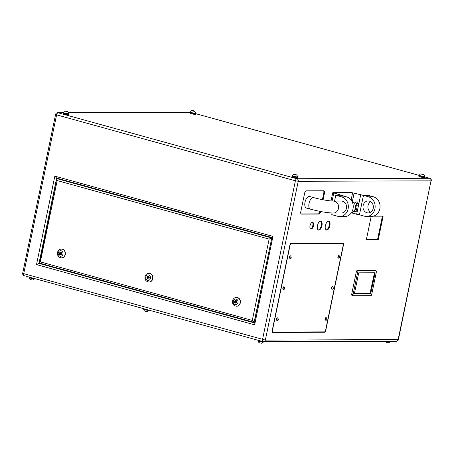 <?xml version="1.0" encoding="UTF-8"?>
<svg xmlns="http://www.w3.org/2000/svg" width="454" height="454" viewBox="0 0 454 454"><rect width="100%" height="100%" fill="white"/><g stroke="black" fill="none" stroke-linecap="round" stroke-linejoin="round"><path stroke-width="0.68" d="M363.126 205.566A5.981 5.193 89.8 0 1 368.154 200.974A5.981 5.193 89.8 0 1 373.222 208.352A5.981 5.193 89.8 0 1 368.194 212.943A5.981 5.193 89.8 0 1 363.126 205.566M370.617 201.684A5.981 5.193 -90.2 0 0 368.041 205.548A5.981 5.193 -90.2 0 0 370.651 212.217M368.5 196.798L373.415 196.781L368.37 195.385L363.45 195.402L359.432 214.799L364.483 216.189A9.971 8.654 -90.2 0 0 366.526 216.467A9.971 8.654 -90.2 0 0 374.908 208.817A9.971 8.654 -90.2 0 0 368.5 196.798L363.45 195.402L368.37 195.385L367.524 195.152L362.627 195.169L351.782 192.621L333.02 192.683L340.841 195.209L335.79 195.26L334.581 201.088M373.415 196.781A9.971 8.654 89.8 0 1 379.822 208.8A9.971 8.654 89.8 0 1 371.44 216.45L366.526 216.467M353.201 202.109L354.801 202.104A1.992 1.731 89.8 0 1 355.351 205.991M310.428 209.152A5.981 2.894 105.4 0 1 309.043 203.392A5.981 2.894 105.4 0 1 313.612 197.615L309.571 196.497A5.981 2.894 105.4 0 0 305.003 202.28A5.981 2.894 105.4 0 0 306.388 208.034L310.428 209.152C319.406 211.53 327.079 212.83 333.44 213.057L341.374 213.034A5.981 5.193 -90.2 0 0 346.51 207.739A5.981 5.193 -90.2 0 0 342.56 201.23A5.981 5.193 -90.2 0 0 341.334 201.065L333.401 201.094A5.981 5.193 89.8 0 1 334.621 201.258A5.981 5.193 89.8 0 1 338.468 208.471A5.981 5.193 89.8 0 1 333.44 213.057M290.418 255.863A1.254 0.607 105.4 0 0 290.265 255.767A1.254 0.607 105.4 0 0 289.3 256.981A1.254 0.607 105.4 0 0 289.595 258.19A1.254 0.607 105.4 0 0 289.777 258.184M283.988 286.9A1.254 0.607 105.4 0 0 283.835 286.797A1.254 0.607 105.4 0 0 282.876 288.012A1.254 0.607 105.4 0 0 283.165 289.221A1.254 0.607 105.4 0 0 283.347 289.215M339.019 255.704A1.254 0.607 105.4 0 0 338.866 255.608A1.254 0.607 105.4 0 0 337.907 256.816A1.254 0.607 105.4 0 0 338.196 258.025A1.254 0.607 105.4 0 0 338.378 258.02M332.589 286.735A1.254 0.607 105.4 0 0 332.436 286.639A1.254 0.607 105.4 0 0 331.477 287.847A1.254 0.607 105.4 0 0 331.766 289.062A1.254 0.607 105.4 0 0 331.948 289.056M277.564 317.931A1.254 0.607 105.4 0 0 277.411 317.834A1.254 0.607 105.4 0 0 276.452 319.043A1.254 0.607 105.4 0 0 276.741 320.252A1.254 0.607 105.4 0 0 276.923 320.252M326.165 317.766A1.254 0.607 105.4 0 0 326.012 317.669A1.254 0.607 105.4 0 0 325.053 318.884A1.254 0.607 105.4 0 0 325.342 320.093A1.254 0.607 105.4 0 0 325.524 320.087M329.905 225.638A4.557 2.202 105.4 0 0 328.849 221.257A4.557 2.202 105.4 0 0 325.37 225.655A4.557 2.202 105.4 0 0 326.426 230.036A4.557 2.202 105.4 0 0 329.905 225.638M326.103 229.889A4.557 2.202 105.4 0 0 329.229 225.456A4.557 2.202 105.4 0 0 328.497 221.223M313.504 225.695A3.49 1.685 105.4 0 0 312.698 222.335A3.49 1.685 105.4 0 0 310.031 225.706A3.49 1.685 105.4 0 0 310.837 229.066A3.49 1.685 105.4 0 0 313.504 225.695M310.525 228.901A3.49 1.685 105.4 0 0 312.829 225.507A3.49 1.685 105.4 0 0 312.341 222.318M321.965 225.666A4.557 2.202 105.4 0 0 320.916 221.285A4.557 2.202 105.4 0 0 317.437 225.683A4.557 2.202 105.4 0 0 318.492 230.064A4.557 2.202 105.4 0 0 321.965 225.666M318.169 229.917A4.557 2.202 105.4 0 0 321.296 225.479A4.557 2.202 105.4 0 0 320.564 221.246M68.406 114.09A2.747 0.323 11.7 0 0 68.781 114.005L68.86 113.619A2.747 0.323 -168.3 0 1 68.486 113.699A2.747 0.323 -168.3 0 1 65.427 113.222A2.747 0.323 -168.3 0 1 63.475 112.501L63.395 112.887A2.747 0.323 11.7 0 0 65.348 113.613A2.747 0.323 11.7 0 0 68.406 114.09M195.362 113.665A2.747 0.323 11.7 0 0 195.736 113.579L195.816 113.194A2.747 0.323 -168.3 0 1 195.447 113.279A2.747 0.323 -168.3 0 1 192.388 112.802A2.747 0.323 -168.3 0 1 190.436 112.076L190.357 112.467A2.747 0.323 11.7 0 0 192.303 113.188A2.747 0.323 11.7 0 0 195.362 113.665M424.257 176.878A2.747 0.323 11.7 0 0 424.632 176.793L424.711 176.407A2.747 0.323 -168.3 0 1 424.342 176.493A2.747 0.323 -168.3 0 1 421.284 176.016A2.747 0.323 -168.3 0 1 419.331 175.289L419.252 175.681A2.747 0.323 11.7 0 0 421.199 176.402A2.747 0.323 11.7 0 0 424.257 176.878M297.302 177.304A2.747 0.323 11.7 0 0 297.676 177.219L297.756 176.833A2.747 0.323 -168.3 0 1 297.381 176.912A2.747 0.323 -168.3 0 1 294.323 176.436A2.747 0.323 -168.3 0 1 292.37 175.715L292.291 176.101A2.747 0.323 11.7 0 0 294.243 176.827A2.747 0.323 11.7 0 0 297.302 177.304M195.765 113.449A2.985 0.352 -168.3 0 1 195.969 113.631A2.985 0.352 -168.3 0 1 195.561 113.721A2.985 0.352 -168.3 0 1 192.241 113.205A2.985 0.352 -168.3 0 1 190.124 112.416A2.985 0.352 -168.3 0 1 190.379 112.331M190.124 112.416L189.976 113.114A2.985 0.352 11.7 0 0 192.099 113.903A2.985 0.352 11.7 0 0 195.419 114.419A2.985 0.352 11.7 0 0 195.822 114.329L195.969 113.631M68.804 113.869A2.985 0.352 -168.3 0 1 69.008 114.05A2.985 0.352 -168.3 0 1 68.605 114.141A2.985 0.352 -168.3 0 1 65.285 113.625A2.985 0.352 -168.3 0 1 63.168 112.842A2.985 0.352 -168.3 0 1 63.424 112.757M63.168 112.842L63.021 113.54A2.985 0.352 11.7 0 0 65.138 114.323A2.985 0.352 11.7 0 0 68.463 114.839A2.985 0.352 11.7 0 0 68.866 114.748L69.008 114.05M424.66 176.663A2.985 0.352 -168.3 0 1 424.865 176.844A2.985 0.352 -168.3 0 1 424.456 176.935A2.985 0.352 -168.3 0 1 421.136 176.419A2.985 0.352 -168.3 0 1 419.019 175.63A2.985 0.352 -168.3 0 1 419.275 175.545M419.019 175.63L418.872 176.328A2.985 0.352 11.7 0 0 420.994 177.117A2.985 0.352 11.7 0 0 424.314 177.633A2.985 0.352 11.7 0 0 424.717 177.542L424.865 176.844M297.699 177.083A2.985 0.352 -168.3 0 1 297.903 177.264A2.985 0.352 -168.3 0 1 297.501 177.355A2.985 0.352 -168.3 0 1 294.181 176.839A2.985 0.352 -168.3 0 1 292.064 176.056A2.985 0.352 -168.3 0 1 292.319 175.97M292.064 176.056L291.916 176.754A2.985 0.352 11.7 0 0 294.033 177.537A2.985 0.352 11.7 0 0 297.359 178.053A2.985 0.352 11.7 0 0 297.762 177.962L297.903 177.264M235.972 301.921A0.397 0.346 89.8 0 1 235.303 301.734A0.397 0.346 89.8 0 1 235.972 301.921M235.637 302.222L236.137 302.222A0.397 0.346 -90.2 0 0 236.131 301.428L235.637 301.428M148.458 277.752A0.397 0.346 89.8 0 1 147.783 277.564A0.397 0.346 89.8 0 1 148.458 277.752M148.118 278.052L148.617 278.052A0.397 0.346 -90.2 0 0 148.611 277.258L148.118 277.258M60.938 253.576A0.397 0.346 89.8 0 1 60.263 253.394A0.397 0.346 89.8 0 1 60.938 253.576M60.603 253.882L61.097 253.882A0.397 0.346 -90.2 0 0 61.097 253.088L60.598 253.088M236.517 297.438A4.387 3.808 89.8 0 1 236.613 297.432A4.387 3.808 89.8 0 1 240.331 302.846A4.387 3.808 89.8 0 1 236.642 306.212A4.387 3.808 89.8 0 1 236.545 306.212M148.997 273.268A4.387 3.808 89.8 0 1 149.094 273.263A4.387 3.808 89.8 0 1 152.816 278.677A4.387 3.808 89.8 0 1 149.128 282.042A4.387 3.808 89.8 0 1 149.026 282.042M61.477 249.098A4.387 3.808 89.8 0 1 61.579 249.093A4.387 3.808 89.8 0 1 65.297 254.507A4.387 3.808 89.8 0 1 61.608 257.872A4.387 3.808 89.8 0 1 61.506 257.866M323.083 199.783L324.468 193.098A2.395 1.158 105.4 0 0 323.912 190.793A2.395 1.158 105.4 0 0 323.759 190.771L306.302 190.833A2.395 1.158 105.4 0 0 304.628 193.166L300.775 211.78A2.395 1.158 105.4 0 0 301.325 214.084A2.395 1.158 105.4 0 0 301.484 214.106L318.941 214.05A2.395 1.158 105.4 0 0 320.609 211.717L320.655 211.502M371.173 216.45L366.406 239.474L378.307 239.434L383.125 216.161L373.37 216.189M342.866 243.038L291.292 243.213A1.992 0.965 105.4 0 0 289.896 245.154L272.224 330.495A1.992 0.965 105.4 0 0 272.684 332.413A1.992 0.965 105.4 0 0 272.814 332.43L324.394 332.26A1.992 0.965 105.4 0 0 325.785 330.313L343.457 244.978A1.992 0.965 105.4 0 0 342.997 243.055A1.992 0.965 105.4 0 0 342.866 243.038M374.805 270.499A1.197 0.579 105.4 0 0 374.732 270.465A1.197 0.579 105.4 0 0 374.658 270.459L357.202 270.516A1.197 0.579 105.4 0 0 356.362 271.679L351.702 294.181A1.197 0.579 105.4 0 0 351.981 295.333A1.197 0.579 105.4 0 0 352.06 295.338L353.257 295.673M421.8 174.302L423.406 174.518L421.8 174.302M192.905 111.088L194.511 111.304L192.905 111.088M65.949 111.508L67.555 111.724L65.949 111.508M296.451 174.938L294.317 174.501L296.451 174.938M146.897 277.32L147.76 276.265L148.986 276.605L149.343 277.996L148.481 279.045L147.255 278.711L146.897 277.32L147.391 277.315L148.163 276.378M234.412 301.49L235.28 300.435L236.506 300.775L236.863 302.165L235.995 303.215L234.775 302.88L234.412 301.49L234.911 301.484L235.683 300.548M59.735 254.541L59.378 253.15L60.24 252.095L61.466 252.435L61.823 253.826L60.961 254.876L59.735 254.541L60.229 254.535L59.871 253.145L59.378 253.15M40.684 263.411L38.976 263.416L254.212 322.862M58.662 178.649L56.699 178.899L39.475 263.065C39.101 262.991 39.396 262.599 40.349 261.89L252.282 320.416L254.319 322.334M271.798 237.93L254.098 322.334L39.385 263.053M254.405 322.913C253.996 323.038 254.07 323.679 254.637 324.837L36.513 264.603L38.976 263.416L56.648 178.093L54.832 176.158L272.956 236.398L254.637 324.837M271.884 237.533L56.648 178.082M272.077 237.573C271.708 237.499 271.997 237.107 272.956 236.398M252.282 320.416L269.12 239.11L271.577 237.93L56.954 178.655C56.54 178.78 56.619 179.421 57.187 180.584L40.349 261.89M59.871 253.145L60.643 252.208M61.052 254.762L60.229 254.535M236.091 303.102L234.775 302.88M235.268 302.875L234.911 301.484M148.572 278.932L147.255 278.711M147.749 278.705L147.391 277.315M263.07 341.658A2.985 0.352 -168.3 0 1 259.836 341.079A2.985 0.352 -168.3 0 1 258.031 340.369L258.054 340.273M148.617 310.048A2.985 0.352 -168.3 0 1 145.382 309.469A2.985 0.352 -168.3 0 1 143.583 308.765L143.606 308.663M34.169 278.438A2.985 0.352 -168.3 0 1 30.934 277.865A2.985 0.352 -168.3 0 1 29.135 277.156L29.158 277.059M342.776 243.412A1.992 0.965 105.4 0 0 342.583 243.043M272.428 332.243L323.719 332.073A1.992 0.965 105.4 0 0 324.196 331.868M342.316 243.299A1.595 0.772 105.4 0 0 342.22 243.253A1.595 0.772 105.4 0 0 342.112 243.242L290.81 243.412M343.258 244.978A1.595 0.772 105.4 0 0 342.889 243.44A1.595 0.772 105.4 0 0 342.787 243.429L291.213 243.599A1.595 0.772 105.4 0 0 290.095 245.154L272.423 330.495A1.595 0.772 105.4 0 0 272.792 332.027A1.595 0.772 105.4 0 0 272.894 332.044L324.474 331.868A1.595 0.772 105.4 0 0 325.586 330.313L343.258 244.978M376.355 271.991A1.197 0.579 105.4 0 0 376.082 270.839A1.197 0.579 105.4 0 0 376.003 270.828L358.546 270.885A1.197 0.579 105.4 0 0 357.712 272.054L353.053 294.55A1.197 0.579 105.4 0 0 353.326 295.702A1.197 0.579 105.4 0 0 353.405 295.713L370.861 295.656A1.197 0.579 105.4 0 0 371.695 294.487L376.355 271.991M375.123 273.155L375.004 272.769L358.739 272.826L354.375 293.766L370.668 293.715L375.123 273.155L374.465 272.769M354.273 293.585L369.993 293.528L374.454 272.973M366.44 239.286L377.632 239.247L382.416 216.161M377.632 239.247L378.307 239.434M322.397 199.652L323.793 192.91A2.395 1.158 105.4 0 0 323.515 190.776M301.053 213.919L318.265 213.862A2.395 1.158 105.4 0 0 319.939 211.53L319.974 211.371M331.227 212.977L332.073 213.21M332.107 213.028L331.772 214.651L337.663 216.28A9.971 8.654 -90.2 0 0 339.706 216.558A9.971 8.654 -90.2 0 0 348.087 208.908A9.971 8.654 -90.2 0 0 341.68 196.888L346.601 196.871L333.877 192.91L352.605 192.848L363.45 195.402L359.432 214.799L351.373 212.858M335.79 195.26L341.68 196.888M346.601 196.871A9.971 8.654 89.8 0 1 353.008 208.891A9.971 8.654 89.8 0 1 344.626 216.541L339.706 216.558M351.975 201.383A5.981 5.193 89.8 0 1 355.42 207.433A5.981 5.193 89.8 0 1 351.294 212.881M353.865 211.382A1.498 1.3 89.8 0 1 353.779 211.394L353.865 211.382A1.498 1.3 89.8 0 0 354.835 210.389L354.602 211.206L353.865 211.382M354.886 209.691A1.498 1.3 89.8 0 1 354.835 210.389L354.983 209.453M355.317 208.273L356.061 208.267L357.06 209.561L355.073 209.566M357.06 209.561L356.583 211.201L354.602 211.206M356.583 211.201L353.632 211.553M354.631 202.104L355.442 201.911L356.77 203.636L356.135 205.821L355.357 206.002M355.442 201.911L357.423 201.905L358.751 203.63L356.77 203.636M358.751 203.63L358.121 205.815L356.135 205.821M358.121 205.815L355.391 206.275M326.347 317.76L327.022 319.134C326.715 320.064 326.267 320.416 325.677 320.184A1.254 0.607 -74.6 0 1 325.387 318.975A1.254 0.607 -74.6 0 1 326.347 317.76L326.012 317.669M326.46 319.162L326.914 319.156L326.46 319.162M332.771 286.729L333.446 288.103C333.14 289.033 332.691 289.38 332.107 289.153A1.254 0.607 -74.6 0 1 331.812 287.944A1.254 0.607 -74.6 0 1 332.771 286.729L332.436 286.639M332.884 288.125L333.338 288.125L332.884 288.125M277.854 319.321L278.313 319.321L277.854 319.321M277.746 317.925L278.421 319.298C278.115 320.229 277.666 320.575 277.076 320.348A1.254 0.607 -74.6 0 1 276.787 319.139A1.254 0.607 -74.6 0 1 277.746 317.925L277.411 317.834M284.283 288.29L284.737 288.29L284.283 288.29M284.17 286.894L284.845 288.262C284.539 289.192 284.091 289.544 283.506 289.312A1.254 0.607 -74.6 0 1 283.211 288.103A1.254 0.607 -74.6 0 1 284.17 286.894L283.835 286.797M290.708 257.259L291.167 257.253L290.708 257.259M290.6 255.857L291.275 257.231C290.963 258.161 290.515 258.513 289.93 258.281A1.254 0.607 -74.6 0 1 289.641 257.072A1.254 0.607 -74.6 0 1 290.6 255.857L290.265 255.767M339.2 255.698L339.876 257.072C339.564 257.997 339.115 258.349 338.531 258.122A1.254 0.607 -74.6 0 1 338.241 256.913A1.254 0.607 -74.6 0 1 339.2 255.698L338.866 255.608M339.308 257.095L339.768 257.095L339.308 257.095M296.36 174.989L294.413 174.455L296.36 174.989M67.464 111.775L65.518 111.241L67.464 111.775M194.42 111.355L192.473 110.816L194.42 111.355M423.315 174.569L421.369 174.03L423.315 174.569M263.195 342.004A2.747 0.323 11.7 0 0 263.564 341.924L261.85 343.23C259.302 343.082 258.076 342.276 258.184 340.806A2.747 0.323 11.7 0 0 260.136 341.527A2.747 0.323 11.7 0 0 263.195 342.004M148.747 310.4A2.747 0.323 11.7 0 0 149.116 310.315L147.402 311.62C144.854 311.478 143.629 310.667 143.736 309.202A2.747 0.323 11.7 0 0 145.689 309.923A2.747 0.323 11.7 0 0 148.747 310.4M34.3 278.79A2.747 0.323 11.7 0 0 34.669 278.711L32.955 280.016C30.407 279.868 29.181 279.062 29.289 277.593A2.747 0.323 11.7 0 0 31.241 278.313A2.747 0.323 11.7 0 0 34.3 278.79M387.96 341.294A2.747 0.323 11.7 0 0 390.151 341.584A2.747 0.323 11.7 0 0 390.525 341.499L388.811 342.804L386.309 342.31L385.219 341.306M65.098 254.507A4.387 3.808 89.8 0 1 61.409 257.872C58.498 257.407 57.187 255.619 57.476 252.509C58.021 250.409 59.321 249.269 61.381 249.093A4.387 3.808 89.8 0 1 65.098 254.507M58.243 252.833A2.792 2.423 -90.2 0 0 60.036 256.204A2.792 2.423 -90.2 0 0 62.958 254.138A2.792 2.423 -90.2 0 0 61.165 250.773A2.792 2.423 -90.2 0 0 58.243 252.833M152.618 278.677A4.387 3.808 89.8 0 1 148.929 282.042C146.018 281.576 144.707 279.795 144.996 276.679C145.541 274.579 146.841 273.439 148.901 273.263A4.387 3.808 89.8 0 1 152.618 278.677M145.762 277.002A2.792 2.423 -90.2 0 0 147.556 280.373A2.792 2.423 -90.2 0 0 150.473 278.308A2.792 2.423 -90.2 0 0 148.679 274.942A2.792 2.423 -90.2 0 0 145.762 277.002M240.132 302.846A4.387 3.808 89.8 0 1 236.443 306.212C233.538 305.752 232.227 303.964 232.51 300.849C233.061 298.749 234.36 297.608 236.415 297.438A4.387 3.808 89.8 0 1 240.132 302.846M233.282 301.172A2.792 2.423 -90.2 0 0 235.076 304.543A2.792 2.423 -90.2 0 0 237.992 302.478A2.792 2.423 -90.2 0 0 236.199 299.112A2.792 2.423 -90.2 0 0 233.282 301.172M24.351 275.709A2.122 1.027 -74.6 0 1 24.215 275.692L262.991 341.635A2.122 2.122 0 0 0 263.564 341.709A2.122 1.839 89.8 0 1 263.127 341.652A2.122 1.027 -74.6 0 1 262.991 341.635A2.122 1.027 -74.6 0 1 262.503 339.592L295.384 180.8L56.608 114.856L23.721 273.649L265.346 340.086A2.122 1.839 89.8 0 1 263.564 341.709L396.348 341.266A2.122 1.839 89.8 0 0 398.13 339.643L431.011 180.851L298.233 181.294L265.346 340.086L398.413 339.575L431.011 180.851A2.122 1.839 89.8 0 0 429.649 178.291L424.836 176.964M36.513 264.603L54.832 176.158M419.303 175.431L195.941 113.75M190.243 112.348L68.804 112.757M63.288 112.774L58.089 112.791L296.865 178.734L429.649 178.291A2.122 1.027 -74.6 0 1 429.785 178.308L424.842 176.941M298.233 181.294L295.384 180.8A2.122 1.027 -74.6 0 1 296.865 178.734A2.122 1.839 89.8 0 1 298.233 181.294M63.435 112.711L57.652 112.734A2.122 1.839 89.8 0 1 58.089 112.791A2.122 1.027 -74.6 0 0 56.608 114.856L55.587 114.425L22.7 273.217L23.721 273.649A2.122 1.027 -74.6 0 0 24.215 275.692A2.122 2.122 0 0 1 22.7 273.217M269.12 239.11L57.187 180.584M323.719 332.073L324.394 332.26M342.112 243.242L342.787 243.429M290.747 243.469L291.213 243.599M376.003 270.828L374.658 270.459M358.546 270.885L357.202 270.516M357.712 272.054L356.362 271.679M353.053 294.55L351.702 294.181M370.277 293.142L370.946 293.329M369.993 293.528L370.668 293.715M323.793 192.91L324.468 193.098M319.939 211.53L320.609 211.717M318.265 213.862L318.941 214.05M301.184 214.021L301.484 214.106M333.735 193.166L332.107 201.043M352.605 192.848L351.118 200.032M354.103 193.109L352.355 201.553M360.669 194.919L356.651 214.316M313.612 197.615C321.965 199.754 328.56 200.912 333.401 201.094M289.93 258.281L289.595 258.19M283.506 289.312L283.165 289.221M338.531 258.122L338.196 258.025M332.107 289.153L331.766 289.062M277.076 320.348L276.741 320.252M325.677 320.184L325.342 320.093M297.756 176.833C297.035 174.898 295.809 174.092 294.084 174.41C293.545 174.154 292.972 174.591 292.37 175.715M68.86 113.619C68.14 111.684 66.914 110.878 65.189 111.196C64.65 110.941 64.082 111.378 63.475 112.501M195.816 113.194C195.095 111.258 193.875 110.453 192.15 110.77C191.605 110.521 191.038 110.952 190.436 112.076M424.711 176.407C423.991 174.472 422.77 173.666 421.045 173.984C420.5 173.734 419.933 174.166 419.331 175.289M431.3 180.783A2.122 2.122 0 0 0 429.785 178.308M57.652 112.734A2.122 2.122 0 0 0 55.587 114.425M419.303 175.414L195.946 113.727M190.391 112.291L68.781 112.694M396.348 341.266A2.122 2.122 0 0 0 398.413 339.575M254.149 323.157L271.906 237.425M342.22 243.253L342.889 243.44M272.235 331.874L272.792 332.027M376.082 270.839L374.732 270.465M353.326 295.702L351.981 295.333M332.737 192.746L331.034 200.957"/></g></svg>
